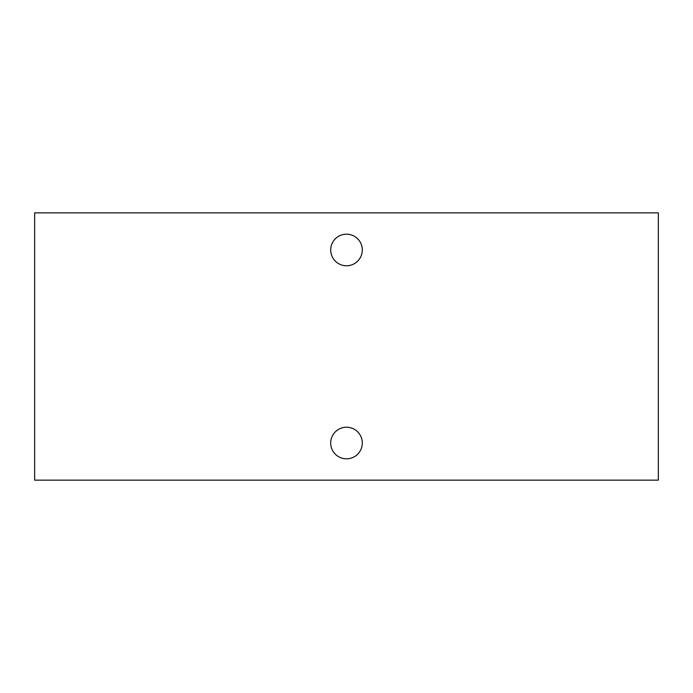 <?xml version="1.0" encoding="UTF-8"?>
<svg xmlns="http://www.w3.org/2000/svg" width="693" height="693" viewBox="0 0 693 693"><rect width="100%" height="100%" fill="white"/><g stroke="black" fill="none" stroke-linecap="round" stroke-linejoin="round"><path stroke-width="1.04" d="M346.5 458.827A15.8 15.8 0 0 1 330.7 443.026A15.8 15.8 0 0 1 346.5 427.226A15.8 15.8 0 0 1 362.3 443.026A15.8 15.8 0 0 1 346.5 458.827M346.5 265.774A15.8 15.8 0 0 1 330.7 249.974A15.8 15.8 0 0 1 346.5 234.173A15.8 15.8 0 0 1 362.3 249.974A15.8 15.8 0 0 1 346.5 265.774M34.65 480.154L658.35 480.154L658.35 212.846L34.65 212.846L34.65 480.154"/></g></svg>
